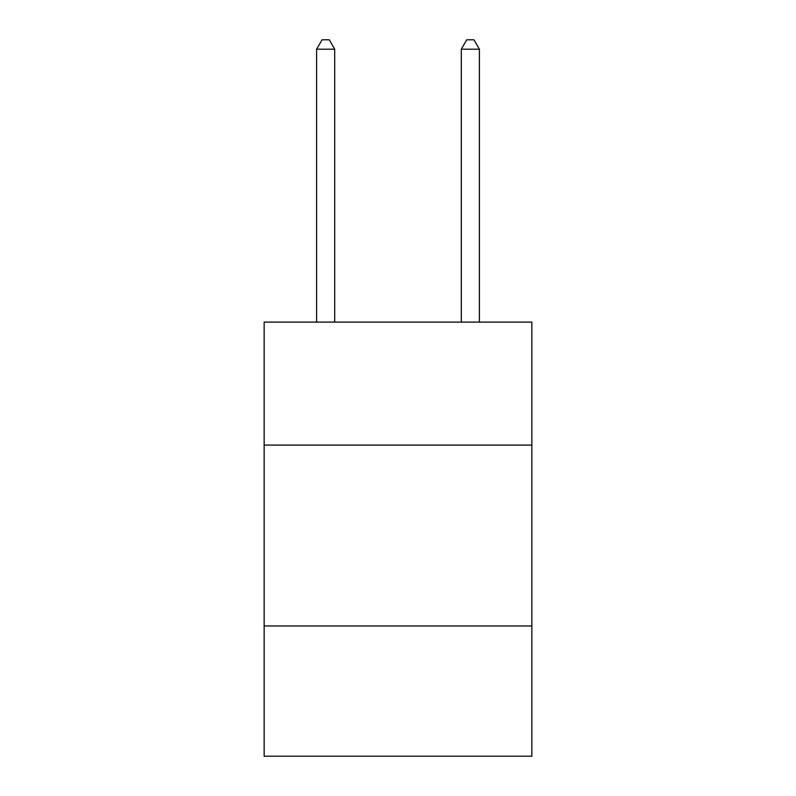 <?xml version="1.0" encoding="UTF-8"?>
<svg xmlns="http://www.w3.org/2000/svg" width="796" height="796" viewBox="0 0 796 796"><rect width="100%" height="100%" fill="white"/><g stroke="black" fill="none" stroke-linecap="round" stroke-linejoin="round"><path stroke-width="1.19" d="M264.153 445.103L531.847 445.103L531.847 322.101L264.153 322.101L264.153 756.2L531.847 756.2L531.847 625.974L264.153 625.974M531.847 625.974L531.847 445.103M334.698 322.101L334.698 49.203L316.609 49.203L316.609 322.101M316.609 49.203L322.032 39.8L329.265 39.8L334.698 49.203M479.391 322.101L479.391 49.203L461.302 49.203L461.302 322.101M461.302 49.203L466.735 39.8L473.968 39.8L479.391 49.203"/></g></svg>

